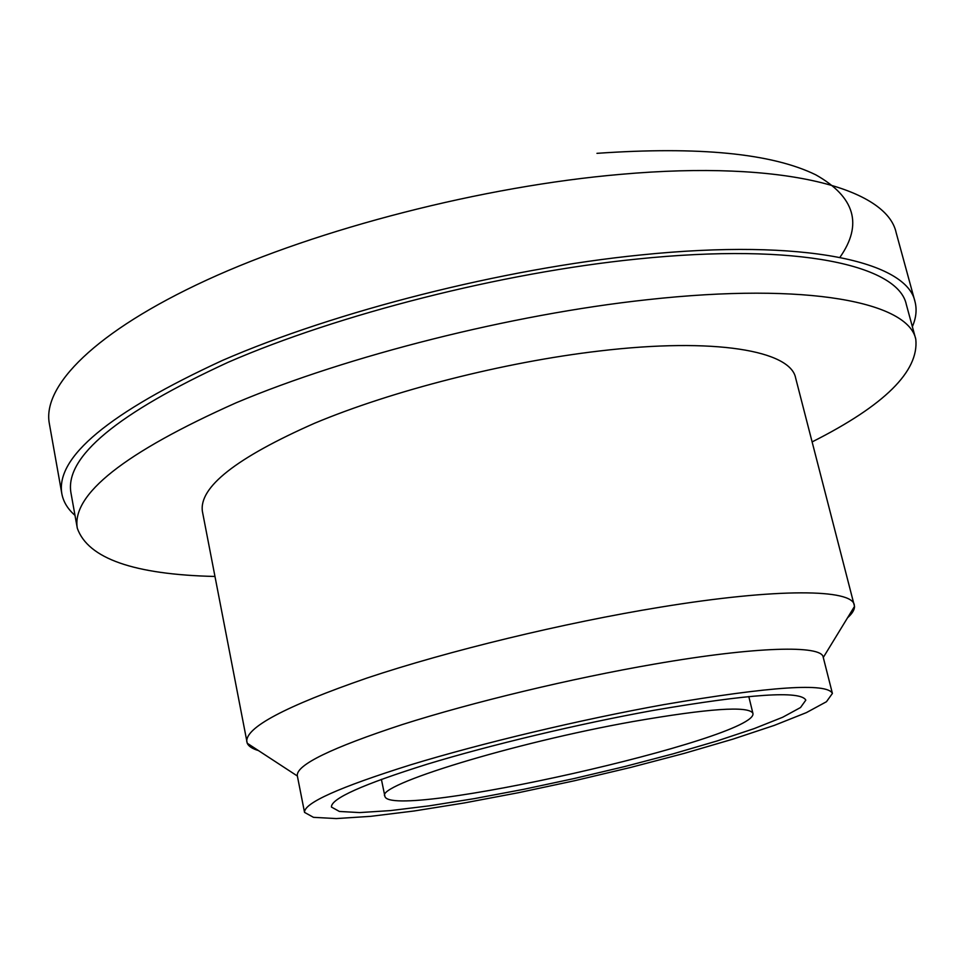 <?xml version="1.0" encoding="UTF-8"?>
<svg xmlns="http://www.w3.org/2000/svg" width="965" height="965" viewBox="0 0 965 965"><rect width="100%" height="100%" fill="white"/><g stroke="black" fill="none" stroke-linecap="round" stroke-linejoin="round"><path stroke-width="1.45" d="M653.293 710.409C578.783 723.871 490.16 745.004 427 764.256C362.768 784.388 330.911 798.658 331.441 807.054L339.378 811.456L359.668 812.578L390.367 810.6L429.353 805.823L474.418 798.61L523.428 789.37L574.247 778.514L624.801 766.524L673.039 753.858L716.838 741.036L754.111 728.635L782.687 717.248L800.528 707.526L805.811 700.144C800.817 690.397 749.974 693.823 653.293 710.409M663.86 704.619C580.713 719.576 481.342 743.255 410.825 764.775C339.246 787.235 303.806 803.109 304.542 812.397L313.48 817.331L336.266 818.573L370.62 816.342L414.057 810.998L464.141 802.976L518.458 792.711L574.73 780.697L630.724 767.416L684.197 753.388L732.869 739.154L774.413 725.342L806.39 712.616L826.45 701.724L832.409 693.437C827.186 682.605 770.999 686.332 663.86 704.619M912.359 326.665C916.183 317.859 917.052 309.476 914.965 301.514C906.931 262.01 806.04 237.933 640.507 254.989C502.476 268.825 335.796 311.188 222.529 360.391C109.033 412.743 55.475 457.205 61.844 493.778C63.376 501.86 67.755 509.062 74.993 515.37M812.156 441.886C884.543 405.409 919.09 371.211 915.797 339.282L906.328 304.518C898.463 265.713 799.165 242.251 636.912 259.066C501.836 272.709 339.017 314.12 228.235 362.237C117.175 413.43 64.739 456.94 70.94 492.777L77.309 528.241C88.02 558.506 133.894 574.573 214.942 576.467M915.797 339.282C908.548 302.672 809.563 281.732 646.876 299.753C511.438 314.421 347.798 355.759 236.268 402.731C124.437 452.621 71.458 494.466 77.309 528.241M847.523 617.817C852.24 613.583 854.568 609.771 854.52 606.394L795.606 377.87C790.516 350.838 715.463 337.159 599.048 351.043C504.261 362.104 392.297 390.68 314.626 423.225C236.148 457.868 198.742 487.301 202.421 511.546L247.233 743.255C248.632 746.319 252.372 748.768 258.439 750.577M854.315 605.007C852.179 589.084 778.478 587.781 660.084 607.214C563.729 622.895 448.255 650.88 367.195 677.973C285.17 706.38 245.05 727.694 246.811 741.916M832.409 693.437L823.193 657.141C821.794 645.03 756.922 646.285 654.294 664.125C571.352 678.431 472.464 702.206 402.417 724.522C331.321 747.875 296.279 764.931 297.292 775.655L304.542 812.397M632.944 721.555C512.692 742.941 375.349 785.462 384.866 796.197C388.871 821.577 760.167 737.899 752.893 713.268C748.526 705.68 708.551 708.443 632.944 721.555M839.924 257.341C863.012 224.435 854.954 196.92 815.751 174.81C771.879 153.387 698.95 146.234 596.961 153.339M914.965 301.514L896.147 232.649C886.883 188.778 785.365 159.695 620.736 174.339C483.429 186.136 318.402 228.633 206.631 280.103C94.63 331.719 42.279 386.133 49.324 423.49L61.844 493.778M823.278 657.479L854.52 606.394M297.365 776.005L247.233 743.255M752.893 713.268L748.792 696.537M384.866 796.197L381.392 779.334"/></g></svg>
